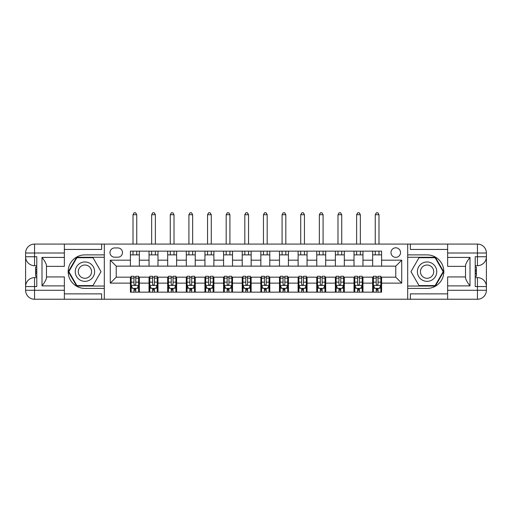 <?xml version="1.0" encoding="UTF-8"?>
<svg xmlns="http://www.w3.org/2000/svg" width="512" height="512" viewBox="0 0 512 512"><rect width="100%" height="100%" fill="white"/><g stroke="black" fill="none" stroke-linecap="round" stroke-linejoin="round"><path stroke-width="0.77" d="M395.763 247.802A4.768 4.768 0 0 0 390.989 252.57A4.768 4.768 0 0 0 395.763 257.344A4.768 4.768 0 0 0 400.531 252.57A4.768 4.768 0 0 0 395.763 247.802M447.642 249.44L410.368 249.44L410.368 244.077L407.686 244.077L407.686 254.88L427.066 254.88A16.774 16.774 0 0 1 443.84 271.654A16.774 16.774 0 0 1 427.066 288.422L407.686 288.422L407.686 299.232L407.686 244.077L104.314 244.077L104.314 299.232L447.642 299.232L447.642 290.285L477.453 290.285L477.453 286.56L475.219 286.56L475.219 256.742L477.453 256.742L477.453 253.018L447.642 253.018L447.642 257.414L470.003 257.414L470.003 285.888C467.616 282.829 466.125 280.243 465.53 278.144L465.53 265.165C466.125 263.059 467.616 260.48 470.003 257.414M114.598 257.19L117.882 257.19A4.621 4.621 0 0 0 122.502 252.57A4.621 4.621 0 0 0 117.882 247.949L114.598 247.949A4.621 4.621 0 0 0 109.978 252.57A4.621 4.621 0 0 0 114.598 257.19M130.4 283.13L110.278 283.13L110.278 260.173L130.4 260.173L130.4 266.138L116.237 266.138L116.237 277.171L130.4 277.171L130.4 292.154L381.6 292.154L381.6 277.171L395.763 277.171L395.763 266.138L381.6 266.138L381.6 260.173L401.722 260.173L401.722 283.13L381.6 283.13M381.6 260.173L381.6 251.155L130.4 251.155L130.4 260.173M372.653 251.155L372.653 266.138L381.6 266.138M372.653 266.138L130.4 266.138M130.4 277.171L131.149 277.171M133.978 277.171L135.77 277.171M138.598 277.171L139.347 277.171L139.347 292.154M149.779 277.171L139.347 277.171M152.614 277.171L154.406 277.171M157.235 277.171L157.984 277.171L157.984 292.154M168.416 277.171L157.984 277.171M171.251 277.171L173.037 277.171M175.872 277.171L176.614 277.171L176.614 292.154M187.053 277.171L176.614 277.171M189.882 277.171L191.674 277.171M194.502 277.171L195.251 277.171L195.251 292.154M205.683 277.171L195.251 277.171M208.518 277.171L210.31 277.171M213.139 277.171L213.888 277.171L213.888 292.154M224.32 277.171L213.888 277.171M227.155 277.171L228.941 277.171M231.776 277.171L232.518 277.171L232.518 292.154M242.957 277.171L232.518 277.171M245.786 277.171L247.578 277.171M250.406 277.171L251.155 277.171L251.155 292.154M261.594 277.171L251.155 277.171M264.422 277.171L266.214 277.171M269.043 277.171L269.792 277.171L269.792 292.154M280.224 277.171L269.792 277.171M283.059 277.171L284.845 277.171M287.68 277.171L288.422 277.171L288.422 292.154M298.861 277.171L288.422 277.171M301.69 277.171L303.482 277.171M306.317 277.171L307.059 277.171L307.059 292.154M317.498 277.171L307.059 277.171M320.326 277.171L322.118 277.171M324.947 277.171L325.696 277.171L325.696 292.154M336.128 277.171L325.696 277.171M338.963 277.171L340.749 277.171M343.584 277.171L344.326 277.171L344.326 292.154M354.765 277.171L344.326 277.171M357.594 277.171L359.386 277.171M362.221 277.171L362.963 277.171L362.963 292.154M373.402 277.171L362.963 277.171M376.23 277.171L378.022 277.171M380.851 277.171L381.6 277.171M139.347 251.155L139.347 266.138M130.4 254.88L139.347 254.88M130.4 288.422L131.149 288.422M133.978 288.422L135.77 288.422M138.598 288.422L139.347 288.422M149.037 277.171L149.037 292.154M149.037 251.155L149.037 266.138M157.984 251.155L157.984 266.138M149.037 254.88L157.984 254.88M149.037 288.422L149.779 288.422M152.614 288.422L154.406 288.422M157.235 288.422L157.984 288.422M167.674 277.171L167.674 292.154M167.674 288.422L168.416 288.422M171.251 288.422L173.037 288.422M175.872 288.422L176.614 288.422M167.674 251.155L167.674 266.138M176.614 251.155L176.614 266.138M167.674 254.88L176.614 254.88M186.304 277.171L186.304 292.154M186.304 288.422L187.053 288.422M189.882 288.422L191.674 288.422M194.502 288.422L195.251 288.422M186.304 251.155L186.304 266.138M195.251 251.155L195.251 266.138M186.304 254.88L195.251 254.88M204.941 277.171L204.941 292.154M204.941 288.422L205.683 288.422M208.518 288.422L210.31 288.422M213.139 288.422L213.888 288.422M204.941 251.155L204.941 266.138M213.888 251.155L213.888 266.138M204.941 254.88L213.888 254.88M223.578 277.171L223.578 292.154M223.578 288.422L224.32 288.422M227.155 288.422L228.941 288.422M231.776 288.422L232.518 288.422M223.578 251.155L223.578 266.138M232.518 251.155L232.518 266.138M223.578 254.88L232.518 254.88M242.208 277.171L242.208 292.154M242.208 288.422L242.957 288.422M245.786 288.422L247.578 288.422M250.406 288.422L251.155 288.422M242.208 251.155L242.208 266.138M251.155 251.155L251.155 266.138M242.208 254.88L251.155 254.88M260.845 277.171L260.845 292.154M260.845 288.422L261.594 288.422M264.422 288.422L266.214 288.422M269.043 288.422L269.792 288.422M260.845 251.155L260.845 266.138M269.792 251.155L269.792 266.138M260.845 254.88L269.792 254.88M279.482 277.171L279.482 292.154M279.482 288.422L280.224 288.422M283.059 288.422L284.845 288.422M287.68 288.422L288.422 288.422M279.482 251.155L279.482 266.138M288.422 251.155L288.422 266.138M279.482 254.88L288.422 254.88M298.112 277.171L298.112 292.154M298.112 288.422L298.861 288.422M301.69 288.422L303.482 288.422M306.317 288.422L307.059 288.422M298.112 251.155L298.112 266.138M307.059 251.155L307.059 266.138M298.112 254.88L307.059 254.88M316.749 277.171L316.749 292.154M316.749 288.422L317.498 288.422M320.326 288.422L322.118 288.422M324.947 288.422L325.696 288.422M316.749 251.155L316.749 266.138M325.696 251.155L325.696 266.138M316.749 254.88L325.696 254.88M335.386 277.171L335.386 292.154M335.386 288.422L336.128 288.422M338.963 288.422L340.749 288.422M343.584 288.422L344.326 288.422M335.386 251.155L335.386 266.138M344.326 251.155L344.326 266.138M335.386 254.88L344.326 254.88M354.016 277.171L354.016 292.154M354.016 288.422L354.765 288.422M357.594 288.422L359.386 288.422M362.221 288.422L362.963 288.422M354.016 251.155L354.016 266.138M362.963 251.155L362.963 266.138M354.016 254.88L362.963 254.88M372.653 277.171L372.653 292.154M372.653 288.422L373.402 288.422M376.23 288.422L378.022 288.422M380.851 288.422L381.6 288.422M372.653 254.88L381.6 254.88M116.237 266.138L110.278 260.173M116.237 277.171L110.278 283.13M401.722 260.173L395.763 266.138M401.722 283.13L395.763 277.171M133.978 290.214L135.77 290.214M131.149 278.144L133.978 278.144L133.978 276.275L131.149 276.275L131.149 285.37L132.64 288.352L137.107 288.352L138.598 285.37L138.598 276.275L135.77 276.275L135.77 278.144L138.598 278.144M138.598 285.37L138.598 292.154M131.149 285.37L131.149 292.154M135.77 288.352L135.77 292.154M133.978 292.154L133.978 288.352M133.978 278.144L133.978 284.25C134.573 285.402 135.174 285.402 135.77 284.25L135.77 278.144M136.736 254.88L136.736 251.155M136.736 244.077L136.736 214.707L133.011 214.707L133.011 244.077M133.011 254.88L133.011 251.155M133.011 214.707L134.131 212.768L135.622 212.768L136.736 214.707M152.614 290.214L154.406 290.214M149.779 278.144L152.614 278.144L152.614 276.275L149.779 276.275L149.779 285.37L151.27 288.352L155.744 288.352L157.235 285.37L157.235 276.275L154.406 276.275L154.406 278.144L157.235 278.144M157.235 285.37L157.235 292.154M149.779 285.37L149.779 292.154M154.406 288.352L154.406 292.154M152.614 292.154L152.614 288.352M152.614 278.144L152.614 284.25C153.21 285.402 153.805 285.402 154.406 284.25L154.406 278.144M155.373 254.88L155.373 251.155M155.373 244.077L155.373 214.707L151.648 214.707L151.648 244.077M151.648 254.88L151.648 251.155M151.648 214.707L152.762 212.768L154.253 212.768L155.373 214.707M171.251 290.214L173.037 290.214M168.416 278.144L171.251 278.144L171.251 276.275L168.416 276.275L168.416 285.37L169.907 288.352L174.381 288.352L175.872 285.37L175.872 276.275L173.037 276.275L173.037 278.144L175.872 278.144M175.872 285.37L175.872 292.154M168.416 285.37L168.416 292.154M173.037 288.352L173.037 292.154M171.251 292.154L171.251 288.352M171.251 278.144L171.251 284.25C171.846 285.402 172.442 285.402 173.037 284.25L173.037 278.144M174.01 254.88L174.01 251.155M174.01 244.077L174.01 214.707L170.278 214.707L170.278 244.077M170.278 254.88L170.278 251.155M170.278 214.707L171.398 212.768L172.89 212.768L174.01 214.707M189.882 290.214L191.674 290.214M187.053 278.144L189.882 278.144L189.882 276.275L187.053 276.275L187.053 285.37L188.544 288.352L193.018 288.352L194.502 285.37L194.502 276.275L191.674 276.275L191.674 278.144L194.502 278.144M194.502 285.37L194.502 292.154M187.053 285.37L187.053 292.154M191.674 288.352L191.674 292.154M189.882 292.154L189.882 288.352M189.882 278.144L189.882 284.25C190.477 285.402 191.078 285.402 191.674 284.25L191.674 278.144M192.64 254.88L192.64 251.155M192.64 244.077L192.64 214.707L188.915 214.707L188.915 244.077M188.915 254.88L188.915 251.155M188.915 214.707L190.035 212.768L191.526 212.768L192.64 214.707M208.518 290.214L210.31 290.214M205.683 278.144L208.518 278.144L208.518 276.275L205.683 276.275L205.683 285.37L207.174 288.352L211.648 288.352L213.139 285.37L213.139 276.275L210.31 276.275L210.31 278.144L213.139 278.144M213.139 285.37L213.139 292.154M205.683 285.37L205.683 292.154M210.31 288.352L210.31 292.154M208.518 292.154L208.518 288.352M208.518 278.144L208.518 284.25C209.114 285.402 209.709 285.402 210.31 284.25L210.31 278.144M211.277 254.88L211.277 251.155M211.277 244.077L211.277 214.707L207.552 214.707L207.552 244.077M207.552 254.88L207.552 251.155M207.552 214.707L208.666 212.768L210.157 212.768L211.277 214.707M80.09 263.264A9.69 9.69 0 0 0 76.544 276.499A9.69 9.69 0 0 0 89.779 280.045A9.69 9.69 0 0 0 93.325 266.81A9.69 9.69 0 0 0 80.09 263.264M81.619 265.907A6.637 6.637 0 0 0 79.187 274.97A6.637 6.637 0 0 0 88.25 277.395A6.637 6.637 0 0 0 90.675 268.339A6.637 6.637 0 0 0 81.619 265.907M101.03 271.654L92.979 285.594L76.883 285.594L68.838 271.654L76.883 257.715L92.979 257.715L101.03 271.654M422.221 280.045A9.69 9.69 0 0 0 435.456 276.499A9.69 9.69 0 0 0 431.91 263.264A9.69 9.69 0 0 0 418.675 266.81A9.69 9.69 0 0 0 422.221 280.045M423.75 277.395A6.637 6.637 0 0 0 432.813 274.97A6.637 6.637 0 0 0 430.381 265.907A6.637 6.637 0 0 0 421.325 268.339A6.637 6.637 0 0 0 423.75 277.395M419.021 257.715L435.117 257.715L443.162 271.654L435.117 285.594L419.021 285.594L410.97 271.654L419.021 257.715M64.358 290.285L64.358 299.232L34.547 299.232A8.947 8.947 0 0 1 25.6 290.285L34.547 290.285L34.547 286.56L36.781 286.56L36.781 256.742L34.547 256.742L34.547 244.077L64.358 244.077L64.358 253.018L25.6 253.018L25.6 290.285A8.947 8.947 0 0 0 34.547 299.232L34.547 290.285L64.358 290.285L64.358 285.888L41.997 285.888L41.997 257.414C44.384 260.48 45.875 263.059 46.47 265.165L46.47 278.144C45.875 280.243 44.384 282.829 41.997 285.888M64.358 249.44L101.632 249.44L101.632 244.077L104.314 244.077L104.314 254.88L84.934 254.88A16.774 16.774 0 0 0 68.16 271.654A16.774 16.774 0 0 0 84.934 288.422L104.314 288.422L104.314 299.232L64.358 299.232M41.997 257.414L64.358 257.414L64.358 253.018M64.358 257.414L64.358 266.362L46.47 266.362M46.47 276.947L64.358 276.947L64.358 285.888M101.632 244.077L64.358 244.077M25.6 286.56A8.947 8.947 0 0 1 34.547 277.619A8.947 8.947 0 0 0 25.6 286.56L34.547 286.56L34.547 277.619L36.781 277.619M36.781 265.69L34.547 265.69L34.547 256.742L25.6 256.742A8.947 8.947 0 0 0 34.547 265.69A8.947 8.947 0 0 1 25.6 256.742M101.632 299.232L101.632 293.869L64.358 293.869M34.547 244.077A8.947 8.947 0 0 0 25.6 253.018A8.947 8.947 0 0 1 34.547 244.077M104.314 257.267L76.627 257.267L68.32 271.654L76.627 286.042L104.314 286.042M36.781 267.066L35.59 267.066L35.59 272.966L36.781 272.966M35.59 271.584L36.781 271.584M35.59 269.939L36.781 269.939M35.59 269.664L36.781 269.664M35.59 272.966L35.59 276.243L36.781 276.243M35.59 273.261L36.781 273.261M470.003 285.888L447.642 285.888L447.642 290.285M447.642 285.888L447.642 276.947L465.53 276.947M447.642 253.018L447.642 244.077L477.453 244.077A8.947 8.947 0 0 1 486.4 253.018L486.4 290.285A8.947 8.947 0 0 1 477.453 299.232L447.642 299.232M465.53 266.362L447.642 266.362L447.642 257.414M410.368 244.077L447.642 244.077M486.4 256.742A8.947 8.947 0 0 1 477.453 265.69A8.947 8.947 0 0 0 486.4 256.742L477.453 256.742L477.453 265.69L475.219 265.69M475.219 277.619L477.453 277.619L477.453 286.56L486.4 286.56A8.947 8.947 0 0 0 477.453 277.619A8.947 8.947 0 0 1 486.4 286.56M410.368 299.232L410.368 293.869L447.642 293.869M407.686 286.042L435.373 286.042L443.68 271.654L435.373 257.267L407.686 257.267M475.219 276.243L476.41 276.243L476.41 270.336L475.219 270.336M476.41 271.725L475.219 271.725M476.41 273.37L475.219 273.37M476.41 273.638L475.219 273.638M476.41 270.336L476.41 267.066L475.219 267.066M476.41 270.042L475.219 270.042M227.155 290.214L228.941 290.214M224.32 278.144L227.155 278.144L227.155 276.275L224.32 276.275L224.32 285.37L225.811 288.352L230.285 288.352L231.776 285.37L231.776 276.275L228.941 276.275L228.941 278.144L231.776 278.144M231.776 285.37L231.776 292.154M224.32 285.37L224.32 292.154M228.941 288.352L228.941 292.154M227.155 292.154L227.155 288.352M227.155 278.144L227.155 284.25C227.75 285.402 228.346 285.402 228.941 284.25L228.941 278.144M229.914 254.88L229.914 251.155M229.914 244.077L229.914 214.707L226.182 214.707L226.182 244.077M226.182 254.88L226.182 251.155M226.182 214.707L227.302 212.768L228.794 212.768L229.914 214.707M245.786 290.214L247.578 290.214M242.957 278.144L245.786 278.144L245.786 276.275L242.957 276.275L242.957 285.37L244.448 288.352L248.922 288.352L250.406 285.37L250.406 276.275L247.578 276.275L247.578 278.144L250.406 278.144M250.406 285.37L250.406 292.154M242.957 285.37L242.957 292.154M247.578 288.352L247.578 292.154M245.786 292.154L245.786 288.352M245.786 278.144L245.786 284.25C246.381 285.402 246.982 285.402 247.578 284.25L247.578 278.144M248.544 254.88L248.544 251.155M248.544 244.077L248.544 214.707L244.819 214.707L244.819 244.077M244.819 254.88L244.819 251.155M244.819 214.707L245.939 212.768L247.43 212.768L248.544 214.707M264.422 290.214L266.214 290.214M261.594 278.144L264.422 278.144L264.422 276.275L261.594 276.275L261.594 285.37L263.078 288.352L267.552 288.352L269.043 285.37L269.043 276.275L266.214 276.275L266.214 278.144L269.043 278.144M269.043 285.37L269.043 292.154M261.594 285.37L261.594 292.154M266.214 288.352L266.214 292.154M264.422 292.154L264.422 288.352M264.422 278.144L264.422 284.25C265.018 285.402 265.613 285.402 266.214 284.25L266.214 278.144M267.181 254.88L267.181 251.155M267.181 244.077L267.181 214.707L263.456 214.707L263.456 244.077M263.456 254.88L263.456 251.155M263.456 214.707L264.57 212.768L266.061 212.768L267.181 214.707M283.059 290.214L284.845 290.214M280.224 278.144L283.059 278.144L283.059 276.275L280.224 276.275L280.224 285.37L281.715 288.352L286.189 288.352L287.68 285.37L287.68 276.275L284.845 276.275L284.845 278.144L287.68 278.144M287.68 285.37L287.68 292.154M280.224 285.37L280.224 292.154M284.845 288.352L284.845 292.154M283.059 292.154L283.059 288.352M283.059 278.144L283.059 284.25C283.654 285.402 284.25 285.402 284.845 284.25L284.845 278.144M285.818 254.88L285.818 251.155M285.818 244.077L285.818 214.707L282.086 214.707L282.086 244.077M282.086 254.88L282.086 251.155M282.086 214.707L283.206 212.768L284.698 212.768L285.818 214.707M301.69 290.214L303.482 290.214M298.861 278.144L301.69 278.144L301.69 276.275L298.861 276.275L298.861 285.37L300.352 288.352L304.826 288.352L306.317 285.37L306.317 276.275L303.482 276.275L303.482 278.144L306.317 278.144M306.317 285.37L306.317 292.154M298.861 285.37L298.861 292.154M303.482 288.352L303.482 292.154M301.69 292.154L301.69 288.352M301.69 278.144L301.69 284.25C302.285 285.402 302.886 285.402 303.482 284.25L303.482 278.144M304.448 254.88L304.448 251.155M304.448 244.077L304.448 214.707L300.723 214.707L300.723 244.077M300.723 254.88L300.723 251.155M300.723 214.707L301.843 212.768L303.334 212.768L304.448 214.707M320.326 290.214L322.118 290.214M317.498 278.144L320.326 278.144L320.326 276.275L317.498 276.275L317.498 285.37L318.982 288.352L323.456 288.352L324.947 285.37L324.947 276.275L322.118 276.275L322.118 278.144L324.947 278.144M324.947 285.37L324.947 292.154M317.498 285.37L317.498 292.154M322.118 288.352L322.118 292.154M320.326 292.154L320.326 288.352M320.326 278.144L320.326 284.25C320.922 285.402 321.517 285.402 322.118 284.25L322.118 278.144M323.085 254.88L323.085 251.155M323.085 244.077L323.085 214.707L319.36 214.707L319.36 244.077M319.36 254.88L319.36 251.155M319.36 214.707L320.474 212.768L321.965 212.768L323.085 214.707M338.963 290.214L340.749 290.214M336.128 278.144L338.963 278.144L338.963 276.275L336.128 276.275L336.128 285.37L337.619 288.352L342.093 288.352L343.584 285.37L343.584 276.275L340.749 276.275L340.749 278.144L343.584 278.144M343.584 285.37L343.584 292.154M336.128 285.37L336.128 292.154M340.749 288.352L340.749 292.154M338.963 292.154L338.963 288.352M338.963 278.144L338.963 284.25C339.558 285.402 340.154 285.402 340.749 284.25L340.749 278.144M341.722 254.88L341.722 251.155M341.722 244.077L341.722 214.707L337.99 214.707L337.99 244.077M337.99 254.88L337.99 251.155M337.99 214.707L339.11 212.768L340.602 212.768L341.722 214.707M357.594 290.214L359.386 290.214M354.765 278.144L357.594 278.144L357.594 276.275L354.765 276.275L354.765 285.37L356.256 288.352L360.73 288.352L362.221 285.37L362.221 276.275L359.386 276.275L359.386 278.144L362.221 278.144M362.221 285.37L362.221 292.154M354.765 285.37L354.765 292.154M359.386 288.352L359.386 292.154M357.594 292.154L357.594 288.352M357.594 278.144L357.594 284.25C358.195 285.402 358.79 285.402 359.386 284.25L359.386 278.144M360.352 254.88L360.352 251.155M360.352 244.077L360.352 214.707L356.627 214.707L356.627 244.077M356.627 254.88L356.627 251.155M356.627 214.707L357.747 212.768L359.238 212.768L360.352 214.707M376.23 290.214L378.022 290.214M373.402 278.144L376.23 278.144L376.23 276.275L373.402 276.275L373.402 285.37L374.893 288.352L379.36 288.352L380.851 285.37L380.851 276.275L378.022 276.275L378.022 278.144L380.851 278.144M380.851 285.37L380.851 292.154M373.402 285.37L373.402 292.154M378.022 288.352L378.022 292.154M376.23 292.154L376.23 288.352M376.23 278.144L376.23 284.25C376.826 285.402 377.421 285.402 378.022 284.25L378.022 278.144M378.989 254.88L378.989 251.155M378.989 244.077L378.989 214.707L375.264 214.707L375.264 244.077M375.264 254.88L375.264 251.155M375.264 214.707L376.378 212.768L377.869 212.768L378.989 214.707M149.037 283.13L139.347 283.13M149.037 260.173L139.347 260.173M167.674 260.173L157.984 260.173M167.674 283.13L157.984 283.13M186.304 260.173L176.614 260.173M186.304 283.13L176.614 283.13M204.941 260.173L195.251 260.173M204.941 283.13L195.251 283.13M223.578 260.173L213.888 260.173M223.578 283.13L213.888 283.13M242.208 260.173L232.518 260.173M242.208 283.13L232.518 283.13M260.845 260.173L251.155 260.173M260.845 283.13L251.155 283.13M279.482 260.173L269.792 260.173M279.482 283.13L269.792 283.13M298.112 260.173L288.422 260.173M298.112 283.13L288.422 283.13M316.749 260.173L307.059 260.173M316.749 283.13L307.059 283.13M335.386 260.173L325.696 260.173M335.386 283.13L325.696 283.13M354.016 260.173L344.326 260.173M354.016 283.13L344.326 283.13M372.653 260.173L362.963 260.173M372.653 283.13L362.963 283.13M131.187 285.44L138.566 285.44M138.598 288.173L137.197 288.173M132.55 288.173L131.149 288.173M135.77 282.138L138.598 282.138M131.149 282.138L133.978 282.138M133.978 289.267L135.77 289.267M149.818 285.44L157.197 285.44M157.235 288.173L155.834 288.173M151.181 288.173L149.779 288.173M154.406 282.138L157.235 282.138M149.779 282.138L152.614 282.138M152.614 289.267L154.406 289.267M168.454 285.44L175.834 285.44M175.872 288.173L174.47 288.173M169.818 288.173L168.416 288.173M173.037 282.138L175.872 282.138M168.416 282.138L171.251 282.138M171.251 289.267L173.037 289.267M187.091 285.44L194.47 285.44M194.502 288.173L193.107 288.173M188.454 288.173L187.053 288.173M191.674 282.138L194.502 282.138M187.053 282.138L189.882 282.138M189.882 289.267L191.674 289.267M205.722 285.44L213.101 285.44M213.139 288.173L211.738 288.173M207.085 288.173L205.683 288.173M210.31 282.138L213.139 282.138M205.683 282.138L208.518 282.138M208.518 289.267L210.31 289.267M477.453 299.232A8.947 8.947 0 0 0 486.4 290.285L477.453 290.285L477.453 299.232M477.453 244.077L477.453 253.018L486.4 253.018A8.947 8.947 0 0 0 477.453 244.077M224.358 285.44L231.738 285.44M231.776 288.173L230.374 288.173M225.722 288.173L224.32 288.173M228.941 282.138L231.776 282.138M224.32 282.138L227.155 282.138M227.155 289.267L228.941 289.267M242.995 285.44L250.374 285.44M250.406 288.173L249.011 288.173M244.358 288.173L242.957 288.173M247.578 282.138L250.406 282.138M242.957 282.138L245.786 282.138M245.786 289.267L247.578 289.267M261.626 285.44L269.005 285.44M269.043 288.173L267.642 288.173M262.989 288.173L261.594 288.173M266.214 282.138L269.043 282.138M261.594 282.138L264.422 282.138M264.422 289.267L266.214 289.267M280.262 285.44L287.642 285.44M287.68 288.173L286.278 288.173M281.626 288.173L280.224 288.173M284.845 282.138L287.68 282.138M280.224 282.138L283.059 282.138M283.059 289.267L284.845 289.267M298.899 285.44L306.278 285.44M306.317 288.173L304.915 288.173M300.262 288.173L298.861 288.173M303.482 282.138L306.317 282.138M298.861 282.138L301.69 282.138M301.69 289.267L303.482 289.267M317.53 285.44L324.909 285.44M324.947 288.173L323.546 288.173M318.893 288.173L317.498 288.173M322.118 282.138L324.947 282.138M317.498 282.138L320.326 282.138M320.326 289.267L322.118 289.267M336.166 285.44L343.546 285.44M343.584 288.173L342.182 288.173M337.53 288.173L336.128 288.173M340.749 282.138L343.584 282.138M336.128 282.138L338.963 282.138M338.963 289.267L340.749 289.267M354.803 285.44L362.182 285.44M362.221 288.173L360.819 288.173M356.166 288.173L354.765 288.173M359.386 282.138L362.221 282.138M354.765 282.138L357.594 282.138M357.594 289.267L359.386 289.267M373.434 285.44L380.813 285.44M380.851 288.173L379.45 288.173M374.803 288.173L373.402 288.173M378.022 282.138L380.851 282.138M373.402 282.138L376.23 282.138M376.23 289.267L378.022 289.267"/></g></svg>
